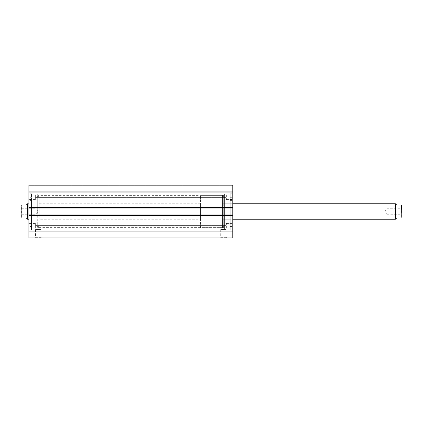<?xml version="1.0" encoding="UTF-8"?>
<svg xmlns="http://www.w3.org/2000/svg" width="423" height="423" viewBox="0 0 423 423"><rect width="100%" height="100%" fill="white"/><g stroke="black" fill="none" stroke-linecap="round" stroke-linejoin="round"><path stroke-width="0.32" stroke-dasharray="2.12 1.59" d="M39.217 211.87L39.217 196.658L39.217 211.87M37.282 211.87L37.282 196.658L37.282 211.87M28.891 211.304L28.891 219.241L28.891 211.304M39.217 211.304L39.217 219.241L39.217 211.304M31.476 211.812L31.476 199.048L31.476 211.812M28.891 211.812L28.891 199.048L28.891 211.812M37.282 211.934L37.282 194.078L37.282 211.934M31.476 211.934L31.476 194.078L31.476 211.934M401.85 215.37L401.205 214.725L401.205 208.275L401.205 214.725L387.008 214.725L387.008 208.275L387.008 214.725L385.073 211.5L387.008 208.275L401.205 208.275L401.85 207.63M222.472 203.759L222.472 219.241L232.793 219.241L232.793 203.759L232.793 219.241L222.472 219.241L222.472 203.759L232.793 203.759L222.472 203.759L222.472 219.241L222.472 203.759M21.795 208.275L21.15 207.63L21.15 215.37L21.795 214.725L21.795 208.275L21.795 214.725L35.992 214.725L35.992 208.275L21.795 208.275M37.282 228.277L37.282 194.046L37.282 228.277L37.927 227.632L39.217 227.632L37.927 227.632L37.927 211.5L35.992 214.725L35.992 208.275L37.927 211.5L37.927 195.368L37.927 229.567L39.217 229.567L37.927 229.567M27.278 204.082L27.278 218.918L26.311 217.951L21.409 217.951L21.409 205.049L26.311 205.049L27.278 204.082M27.601 203.759L27.601 219.241M224.407 228.277L224.407 194.046L224.407 228.954L224.407 194.723L224.407 228.277L223.762 227.632L223.762 195.368L223.762 229.567L222.472 229.567L222.472 227.632L223.762 227.632L222.472 227.632L222.472 195.368L222.472 227.632L200.528 227.632L200.528 195.368L200.528 227.632M222.472 195.368L200.528 195.368M200.528 219.241L200.528 203.759L200.528 219.241L39.217 219.241M200.528 203.759L39.217 203.759M21.15 205.049L21.15 217.951M395.399 203.759L395.399 219.241M395.722 204.082L395.722 218.918L396.689 217.951L401.591 217.951L401.591 205.049L396.689 205.049L395.722 204.082M401.85 205.049L401.85 217.951M31.476 198.022L31.476 200.407L31.476 198.022M29.795 198.022L29.795 200.407L29.795 198.022M31.476 202.03L31.476 226.469L31.476 199.719L31.476 202.03L29.795 202.03L29.795 226.469L29.795 199.719L29.795 202.03L31.476 202.03M29.795 211.5L29.795 230.086L29.795 211.5M31.476 211.5L31.476 230.086L31.476 211.5M29.795 193.745L31.476 193.745L31.476 197.319L31.476 193.745L29.795 193.745L29.795 197.319L29.795 193.745M230.212 198.038L230.212 196.806L230.212 198.038M231.889 198.038L231.889 196.806L231.889 198.038M230.212 198.012L230.212 230.086L230.212 198.012M231.889 193.755L231.889 230.086L231.889 193.755L230.212 193.755M231.889 193.734L230.212 193.734M222.472 222.022L222.472 196.658L222.472 222.022M224.407 222.022L224.407 196.658L224.407 222.022M230.212 220.33L230.212 199.048L230.212 220.33M232.793 220.33L232.793 199.048L232.793 220.33M224.407 223.852L224.407 194.078L224.407 223.852M230.212 223.852L230.212 194.078L230.212 223.852M35.537 229.567L40.957 229.567L35.537 229.567L35.537 237.308L40.957 237.308L41.602 237.953L34.892 237.953L41.602 237.953M40.957 229.567L40.957 237.308L35.537 237.308L34.892 237.953M220.727 229.567L226.146 229.567L220.727 229.567L220.727 237.308L226.146 237.308L226.791 237.953L220.082 237.953L226.791 237.953M226.146 229.567L226.146 237.308L220.727 237.308L220.082 237.953M222.472 229.567L223.762 229.567M222.472 227.632L39.217 227.632L39.217 229.567M230.212 211.5L230.212 229.89L230.212 211.5M231.889 211.5L231.889 229.89L231.889 211.5M232.793 211.5L232.793 228.954L232.793 211.5M28.891 211.5L28.891 194.046L28.891 211.5M28.891 194.723L28.891 199.561L28.891 194.723M35.347 194.723L35.347 199.561L35.347 194.723M28.891 228.277L28.891 223.439L28.891 228.277M35.347 228.277L35.347 223.439L35.347 228.277M232.793 194.723L232.793 199.561L232.793 194.723M226.342 194.723L226.342 199.561L226.342 194.723M232.793 228.277L232.793 223.439L232.793 228.277M226.342 228.277L226.342 223.439L226.342 228.277M28.891 215.63L28.891 237.953L232.793 237.953L232.793 214.984L232.793 215.756L232.793 214.984L28.891 214.984L28.891 215.756L28.891 214.984L28.891 215.63L232.793 215.63M28.891 214.984L28.891 215.756L232.793 215.756L28.891 215.756L28.891 215.111L232.793 215.111L28.891 215.111L28.891 207.889L232.793 207.889L28.891 207.889L28.891 207.244L232.793 207.244L28.891 207.244L28.891 208.016L232.793 208.016L232.793 207.37L28.891 207.37L28.891 208.016L28.891 207.244L28.891 208.016L232.793 208.016L232.793 207.244L232.793 215.756L232.793 214.984L28.891 214.984L232.793 214.984M232.793 207.37L232.793 185.047L232.793 188.076L232.793 185.047L28.891 185.047L28.891 192.788L28.891 185.047L232.793 185.047L28.891 185.047L28.891 207.37M232.793 192.142L232.793 188.076L232.793 192.788L232.793 192.142L28.891 192.142L232.793 192.142M28.891 231.069L232.793 231.069M232.793 191.931L28.891 191.931M28.891 215.756L232.793 215.756L28.891 215.756M28.891 208.016L232.793 208.016M28.891 207.244L232.793 207.244L28.891 207.244M28.891 188.076L232.793 188.076L28.891 188.076M232.793 192.788L28.891 192.788L232.793 192.788M29.795 197.319L31.476 197.319L29.795 197.319M29.795 200.179L31.476 200.179L29.795 200.179M231.889 197.324L230.212 197.324M231.889 202.057L230.212 202.057M231.889 197.308L230.212 197.308M231.889 200.164L230.212 200.164M231.889 202.009L230.212 202.009M231.889 200.19L230.212 200.19M232.793 185.692L28.891 185.692L232.793 185.692M39.217 196.658L37.282 196.658M31.476 199.048L28.891 199.048M37.282 194.078L31.476 194.078M37.282 228.922L31.476 228.922M31.476 223.952L28.891 223.952M39.217 226.342L37.282 226.342M29.795 196.795L31.476 196.795L29.795 196.795M29.795 226.469L31.476 226.469M29.795 230.086L31.476 230.086M29.795 200.407L31.476 200.407L29.795 200.407M29.795 199.719L31.476 199.719L29.795 199.719M29.795 199.249L31.476 199.249L29.795 199.249M231.889 196.806L230.212 196.806M231.889 196.785L230.212 196.785M231.889 226.469L230.212 226.469M231.889 230.086L230.212 230.086M231.889 200.396L230.212 200.396M231.889 199.698L230.212 199.698M231.889 199.735L230.212 199.735M231.889 200.423L230.212 200.423M231.889 199.233L230.212 199.233M231.889 199.259L230.212 199.259M222.472 226.342L224.407 226.342M230.212 223.952L232.793 223.952M224.407 228.922L230.212 228.922M224.407 194.078L230.212 194.078M230.212 199.048L232.793 199.048M222.472 196.658L224.407 196.658M37.282 194.723L37.927 195.368L223.762 195.368L224.407 194.723M230.212 228.954L224.407 228.954M231.889 229.89L230.212 229.89M232.793 228.954L231.889 228.954M31.476 194.046L37.282 194.046M29.795 193.11L31.476 193.11M28.891 194.046L29.795 194.046M35.347 189.885L28.891 189.885L35.347 189.885M35.347 223.439L28.891 223.439L35.347 223.439M226.342 189.885L232.793 189.885L226.342 189.885M226.342 223.439L232.793 223.439L226.342 223.439M35.347 225.596L226.342 225.596L35.347 225.596M35.347 192.047L226.342 192.047L35.347 192.047M35.347 197.404L226.342 197.404L35.347 197.404M35.347 230.953L226.342 230.953L35.347 230.953M226.342 233.115L232.793 233.115L226.342 233.115M226.342 199.561L232.793 199.561L226.342 199.561M35.347 233.115L28.891 233.115L35.347 233.115M35.347 199.561L28.891 199.561L35.347 199.561M28.891 228.954L29.795 228.954M29.795 229.89L31.476 229.89M31.476 228.954L37.282 228.954M232.793 194.046L231.889 194.046M231.889 193.11L230.212 193.11M230.212 194.046L224.407 194.046"/><path stroke-width="0.63" d="M401.85 215.37L401.85 207.63L401.85 215.37M395.722 218.918L395.722 204.082L395.399 203.759L395.399 219.241L396.689 217.951L401.85 217.951L401.591 205.049L396.689 205.049L395.722 204.082M232.793 219.241L395.399 219.241M232.793 203.759L395.399 203.759M27.278 204.082L26.311 205.049L21.15 205.049L21.15 217.951L26.311 217.951L27.278 218.918L27.278 204.082L28.891 203.759M27.278 218.918L27.601 219.241L27.601 203.759M28.891 219.241L27.601 219.241M21.15 215.37L21.15 207.63M21.15 217.951L21.15 205.049M401.85 217.951L401.85 205.049M28.891 207.37L28.891 185.047L232.793 185.047L232.793 208.016L28.891 208.016L28.891 207.37L232.793 207.37M232.793 214.984L232.793 215.63L28.891 215.63L28.891 214.984L232.793 214.984L232.793 208.016M232.793 215.63L232.793 237.953L28.891 237.953L28.891 215.63M28.891 214.984L28.891 208.016M28.891 191.931L232.793 191.931M232.793 231.069L28.891 231.069"/></g></svg>
